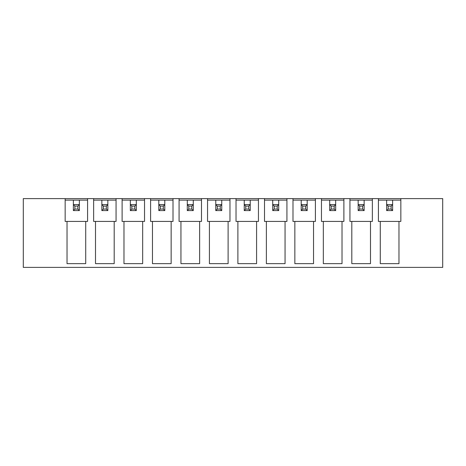 <?xml version="1.0" encoding="UTF-8"?>
<svg xmlns="http://www.w3.org/2000/svg" width="466" height="466" viewBox="0 0 466 466"><rect width="100%" height="100%" fill="white"/><g stroke="black" fill="none" stroke-linecap="round" stroke-linejoin="round"><path stroke-width="0.7" d="M388.137 209.083L391.125 209.083L391.125 206.094L388.137 206.094L388.137 209.083L386.64 210.574L386.64 204.597L392.622 204.597L392.622 210.574L386.64 210.574M391.125 209.083L392.622 210.574M392.622 204.597L392.622 200.112L392.622 204.597L391.125 206.094M378.421 200.112L386.64 200.112L386.64 204.597L388.137 206.094M359.659 209.083L362.647 209.083L362.647 206.094L359.659 206.094L359.659 209.083L358.162 210.574L358.162 204.597L364.144 204.597L364.144 210.574L358.162 210.574M362.647 209.083L364.144 210.574M364.144 204.597L364.144 200.112L364.144 204.597L362.647 206.094M349.943 200.112L358.162 200.112L358.162 204.597L359.659 206.094M331.18 209.083L334.169 209.083L334.169 206.094L331.18 206.094L331.18 209.083L329.683 210.574L329.683 204.597L335.666 204.597L335.666 210.574L329.683 210.574M334.169 209.083L335.666 210.574M335.666 204.597L335.666 200.112L335.666 204.597L334.169 206.094M321.464 200.112L329.683 200.112L329.683 204.597L331.18 206.094M302.702 209.083L305.69 209.083L305.69 206.094L302.702 206.094L302.702 209.083L301.205 210.574L301.205 204.597L307.187 204.597L307.187 210.574L301.205 210.574M305.69 209.083L307.187 210.574M307.187 204.597L307.187 200.112L307.187 204.597L305.69 206.094M292.986 200.112L301.205 200.112L301.205 204.597L302.702 206.094M274.224 209.083L277.212 209.083L277.212 206.094L274.224 206.094L274.224 209.083L272.726 210.574L272.726 204.597L278.709 204.597L278.709 210.574L272.726 210.574M277.212 209.083L278.709 210.574M278.709 204.597L278.709 200.112L278.709 204.597L277.212 206.094M264.507 200.112L272.726 200.112L272.726 204.597L274.224 206.094M245.745 209.083L248.733 209.083L248.733 206.094L245.745 206.094L245.745 209.083L244.248 210.574L244.248 204.597L250.23 204.597L250.23 210.574L244.248 210.574M248.733 209.083L250.23 210.574M250.23 204.597L250.23 200.112L250.23 204.597L248.733 206.094M236.029 200.112L244.248 200.112L244.248 204.597L245.745 206.094M217.267 209.083L220.255 209.083L220.255 206.094L217.267 206.094L217.267 209.083L215.77 210.574L215.77 204.597L221.752 204.597L221.752 210.574L215.77 210.574M220.255 209.083L221.752 210.574M221.752 204.597L221.752 200.112L221.752 204.597L220.255 206.094M207.551 200.112L215.77 200.112L215.77 204.597L217.267 206.094M188.788 209.083L191.776 209.083L191.776 206.094L188.788 206.094L188.788 209.083L187.291 210.574L187.291 204.597L193.274 204.597L193.274 210.574L187.291 210.574M191.776 209.083L193.274 210.574M193.274 204.597L193.274 200.112L193.274 204.597L191.776 206.094M179.072 200.112L187.291 200.112L187.291 204.597L188.788 206.094M160.31 209.083L163.298 209.083L163.298 206.094L160.31 206.094L160.31 209.083L158.813 210.574L158.813 204.597L164.795 204.597L164.795 210.574L158.813 210.574M163.298 209.083L164.795 210.574M164.795 204.597L164.795 200.112L164.795 204.597L163.298 206.094M150.594 200.112L158.813 200.112L158.813 204.597L160.31 206.094M131.831 209.083L134.82 209.083L134.82 206.094L131.831 206.094L131.831 209.083L130.334 210.574L130.334 204.597L136.317 204.597L136.317 210.574L130.334 210.574M134.82 209.083L136.317 210.574M136.317 204.597L136.317 200.112L136.317 204.597L134.82 206.094M122.115 200.112L130.334 200.112L130.334 204.597L131.831 206.094M103.353 209.083L106.341 209.083L106.341 206.094L103.353 206.094L103.353 209.083L101.856 210.574L101.856 204.597L107.838 204.597L107.838 210.574L101.856 210.574M106.341 209.083L107.838 210.574M107.838 204.597L107.838 200.112L107.838 204.597L106.341 206.094M93.637 200.112L101.856 200.112L101.856 204.597L103.353 206.094M74.875 209.083L77.863 209.083L77.863 206.094L74.875 206.094L74.875 209.083L73.378 210.574L73.378 204.597L79.36 204.597L79.36 210.574L73.378 210.574M77.863 209.083L79.36 210.574M79.36 204.597L79.36 200.112L79.36 204.597L77.863 206.094M65.158 200.112L73.378 200.112L73.378 204.597L74.875 206.094M398.972 221.414L380.285 221.414L380.285 263.645L398.972 263.645L398.972 221.414L400.842 221.414L400.842 198.615L442.7 198.615L442.7 267.385L23.3 267.385L23.3 198.615L65.158 198.615L65.158 221.414L67.028 221.414L67.028 263.645L85.715 263.645L85.715 221.414L67.028 221.414M400.842 198.615L116.057 198.615L116.057 221.414L93.637 221.414L93.637 198.615L65.158 198.615M95.507 221.414L95.507 263.645L114.193 263.645L114.193 221.414M101.856 204.597L101.856 200.112L116.057 200.112M116.057 198.615L93.637 198.615M123.985 221.414L123.985 263.645L142.672 263.645L142.672 221.414L122.115 221.414L122.115 198.615M144.536 198.615L144.536 221.414L142.672 221.414M130.334 204.597L130.334 200.112L144.536 200.112M152.464 221.414L152.464 263.645L171.15 263.645L171.15 221.414L150.594 221.414L150.594 198.615M173.014 198.615L173.014 221.414L171.15 221.414M158.813 204.597L158.813 200.112L173.014 200.112M180.942 221.414L180.942 263.645L199.629 263.645L199.629 221.414L179.072 221.414L179.072 198.615M201.493 198.615L201.493 221.414L199.629 221.414M187.291 204.597L187.291 200.112L201.493 200.112M209.42 221.414L209.42 263.645L228.107 263.645L228.107 221.414L207.551 221.414L207.551 198.615M229.971 198.615L229.971 221.414L228.107 221.414M215.77 204.597L215.77 200.112L229.971 200.112M237.893 221.414L237.893 263.645L256.58 263.645L256.58 221.414L236.029 221.414L236.029 198.615M258.449 198.615L258.449 221.414L256.58 221.414M244.248 204.597L244.248 200.112L258.449 200.112M266.371 221.414L266.371 263.645L285.058 263.645L285.058 221.414L264.507 221.414L264.507 198.615M286.928 198.615L286.928 221.414L285.058 221.414M272.726 204.597L272.726 200.112L286.928 200.112M294.85 221.414L294.85 263.645L313.536 263.645L313.536 221.414L292.986 221.414L292.986 198.615M315.406 198.615L315.406 221.414L313.536 221.414M301.205 204.597L301.205 200.112L315.406 200.112M323.328 221.414L323.328 263.645L342.015 263.645L342.015 221.414L321.464 221.414L321.464 198.615M343.885 198.615L343.885 221.414L342.015 221.414M329.683 204.597L329.683 200.112L343.885 200.112M351.807 221.414L351.807 263.645L370.493 263.645L370.493 221.414L349.943 221.414L349.943 198.615M372.363 198.615L372.363 221.414L370.493 221.414M358.162 204.597L358.162 200.112L372.363 200.112M386.64 204.597L386.64 200.112L400.842 200.112M378.421 198.615L378.421 221.414L380.285 221.414M87.579 198.615L87.579 221.414L85.715 221.414M73.378 204.597L73.378 200.112L87.579 200.112"/></g></svg>

